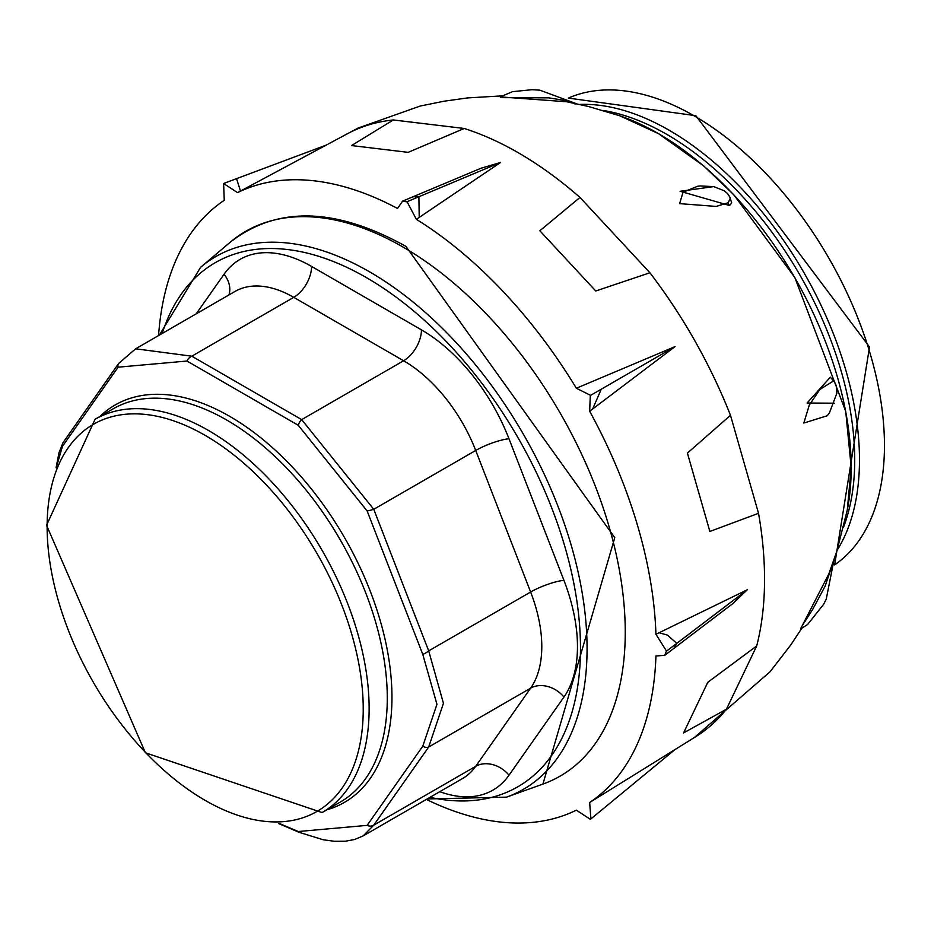 <?xml version="1.0" encoding="UTF-8"?>
<svg xmlns="http://www.w3.org/2000/svg" width="931" height="931" viewBox="0 0 931 931"><rect width="100%" height="100%" fill="white"/><g stroke="black" fill="none" stroke-linecap="round" stroke-linejoin="round"><path stroke-width="1.4" d="M363.23 709.143A223.521 129.048 -120 0 0 205.181 435.394A223.521 129.048 -120 0 0 47.12 526.643A223.521 129.048 -120 0 0 205.181 800.392A223.521 129.048 -120 0 0 363.23 709.143M326.909 809.784A229.398 132.446 -120 0 0 391.963 697.354A229.398 132.446 -120 0 0 280.953 455.527A229.398 132.446 -120 0 0 99.861 416.518M279.707 823.632L298.269 831.523L367.128 825.366L422.779 746.197L436.953 704.313L422.779 654.377L367.128 510.956L298.269 425.292L186.968 361.03L118.109 367.186L62.458 446.356L56.651 466.187M443.447 703.312L428.691 747.011L373.762 825.157L363.23 835.875L462.474 778.572A117.737 67.975 -120 0 0 475.706 766.306L530.635 688.16A117.737 67.975 -120 0 0 541.795 646.533A117.737 67.975 -120 0 0 530.635 592.023L475.706 450.453L373.762 509.304L428.691 650.885L443.447 703.312M298.269 425.292A6.726 3.165 -67.9 0 1 301.667 419.625L403.612 360.763L293.754 297.338A117.737 67.975 -120 0 0 234.88 291.508L135.635 348.811L191.809 356.189L301.667 419.625L373.762 509.304A6.726 0.733 -13.2 0 1 367.128 510.956M756.705 645.951A348.241 201.049 -120 0 0 764.549 579.268A348.241 201.049 -120 0 0 758.532 513.318L730.486 415.307A348.241 201.049 -120 0 0 649.919 272.771L579.978 197.442A348.241 201.049 -120 0 0 518.311 152.765A348.241 201.049 -120 0 0 464.208 128.478L393.348 119.959A348.241 201.049 -120 0 0 347.449 133.715L237.545 192.624A352.36 203.435 60 0 1 397.549 208.474L402.529 201.177L407.15 201.864L416.355 219.332L500.599 162.459L481.036 168.232L412.968 196.79L418.903 196.744L419.206 217.598M416.355 219.32A352.36 203.435 60 0 1 576.359 388.239L590.312 395.221L589.66 411.258L675.045 346.611L576.359 388.239M589.66 411.258A352.36 203.435 60 0 1 655.936 634.29L666.445 650.99L664.734 655.343L655.936 655.994A352.36 203.435 60 0 1 589.66 802.499L590.882 818.908L590.312 819.292L576.359 810.168A352.36 203.435 60 0 1 426.363 799.426M658.869 632.673L667.515 635.117L676.767 643.368L673.753 648.488L732.522 603.823L747.302 589.765L655.936 634.29M726.424 709.224L756.694 645.951L707.769 682.33L683.587 732.918L726.424 709.224A348.241 201.049 -120 0 1 695.62 736.77L589.66 802.499M158.561 335.579A352.36 203.435 60 0 1 224.255 200.293L223.603 183.5L237.545 192.624M500.599 162.459L406.952 201.759M834.479 403.193L807.096 403.018L830.324 377.206L834.863 382.327M729.52 196.173L731.708 202.946L729.555 205.518L680.13 191.286L713.681 186.607M834.048 559.682L826.228 599.192L823.598 604.324L807.538 624.596L800.532 628.972L828.858 573.892L836.783 551.361L847.303 509.92A272.818 157.514 -120 0 0 851.19 467.676A272.818 157.514 -120 0 0 658.275 133.54A272.818 157.514 -120 0 0 619.743 115.781L588.648 106.553L566.886 101.782L500.308 96.894M500.273 96.987L501.367 97.639L548.731 97.848L569.202 101.13L575.253 104.086M809.26 405.183L819.804 389.507L833.815 380.779L836.224 385.585L836.864 393.254L829.451 412.77L827.322 415.726L803.825 423.058L809.26 405.183M730.381 198.024L728.24 202.714L716.195 206.426L679.642 203.633L683.028 192.228L697.482 186.293L700.228 185.944L713.705 186.607L724.295 190.785L727.565 193.543L730.346 197.919M801.288 628.506L801.172 627.378L812.74 609.305L825.11 586.204L833.873 560.183M95.055 419.287A227.059 131.096 60 0 1 270.025 480.117A227.059 131.096 60 0 1 369.13 708.619A227.059 131.096 60 0 1 322.103 812.565L340.269 802.08A227.059 131.096 -120 0 0 387.284 698.134A227.059 131.096 -120 0 0 288.179 469.643A227.059 131.096 -120 0 0 113.21 408.802L95.055 419.287L46.55 525.293L145.399 752.772L322.103 812.565M427.178 798.949L506.534 797.145A307.579 177.577 -120 0 0 574.567 557.436A307.579 177.577 -120 0 0 369.572 271.84A307.579 177.577 -120 0 0 200.619 267.29L159.376 335.102M429.994 797.332A302.587 174.702 -120 0 0 578.058 609.805A302.587 174.702 -120 0 0 366.523 277.682A302.587 174.702 -120 0 0 162.192 333.473M402.867 246.959A314.503 181.58 -120 0 0 230.12 242.304C276.891 205.856 335.497 207.206 405.904 246.366L614.774 537.699L542.913 784.088A314.503 181.58 -120 0 0 612.482 538.991A314.503 181.58 -120 0 0 402.867 246.959M196.232 313.817L224.045 274.261A142.967 82.545 60 0 1 311.594 266.441L421.452 329.865A142.967 82.545 60 0 1 508.989 438.769L563.93 580.35A142.967 82.545 60 0 1 563.93 697.075A25.23 19.9 -144.9 0 0 530.635 688.16L428.691 747.011A6.726 4.562 39.7 0 1 422.779 746.197M311.594 266.441A25.23 14.57 120 0 1 293.754 297.338L191.809 356.189A6.726 4.492 -50.6 0 0 186.968 361.03M422.779 654.377A6.726 2.071 -29.6 0 0 428.691 650.885L530.635 592.023A25.23 5.33 158.8 0 1 563.93 580.35M367.128 825.366A6.726 5.889 -151.9 0 0 373.762 825.157L475.706 766.306A25.23 19.9 35.1 0 1 508.989 775.22A142.967 82.545 60 0 1 439.769 791.687M508.989 438.769A25.23 5.33 158.8 0 0 475.706 450.453A117.737 67.975 -120 0 0 403.612 360.763A25.23 14.57 120 0 0 421.452 329.865M563.93 697.075L508.989 775.22M228.921 294.952A25.23 19.9 35.1 0 0 224.045 274.261M363.23 835.875L354.664 839.483L345.32 841.228L334.438 841.298L323.22 839.762L299.13 832.337A6.726 3.165 -67.9 0 1 298.269 831.523M56.069 467.699L58.99 452.687L62.959 442.737A6.726 5.889 28.1 0 0 62.458 446.356M118.109 367.186A6.726 4.562 -140.3 0 1 118.656 363.462L135.635 348.811M730.486 415.307L687.415 453.106L709.853 531.461L758.532 513.318M579.978 197.442L539.852 230.772L595.77 290.984L649.908 272.771M393.348 119.959L351.522 145.55L408.174 152.347L464.208 128.478M236.567 178.682L240.489 191.041M747.302 589.765L666.445 651.211M664.734 655.343L673.578 648.616M675.045 346.611L601.24 389.216L592.5 409.384M569.202 101.13A4.248 3.503 -77.3 0 0 570.773 102.526M728.24 202.714A4.248 4.003 -125.8 0 0 729.555 205.518M590.44 395.454L601.24 389.216M579.699 104.423A269.106 155.372 60 0 1 669.191 130.27A269.106 155.372 60 0 1 837.109 550.291M843.498 527.237A265.742 153.429 -120 0 0 666.817 134.39A265.742 153.429 -120 0 0 602.846 110.417M568.341 98.092L695.853 115.688L869.519 346.96L834.642 564.896A269.106 155.372 -120 0 0 868.286 347.472A269.106 155.372 -120 0 0 694.165 115.851A269.106 155.372 -120 0 0 568.352 98.092M200.619 267.29L230.12 242.304M506.534 797.145L542.913 784.088M299.13 832.337L278.834 823.644M62.959 442.737L118.656 363.462M223.94 183.36L326.164 145.131M675.091 749.502L590.882 818.908M501.821 95.893L467.676 97.906L443.971 101.223L420.277 106.029L358.354 127.954L346.076 134.448M801.766 628.285L790.966 644.671L770.1 671.74L694.293 737.596M619.743 115.781L658.496 133.633L703.72 165.951L733.814 194.777L794.806 277.473L845.72 411.421L851.213 467.432L847.303 509.92M500.506 96.766L512.55 91.657L532.136 89.702L539.817 90.156L576.289 103.667M402.529 201.177L412.968 196.79"/></g></svg>
